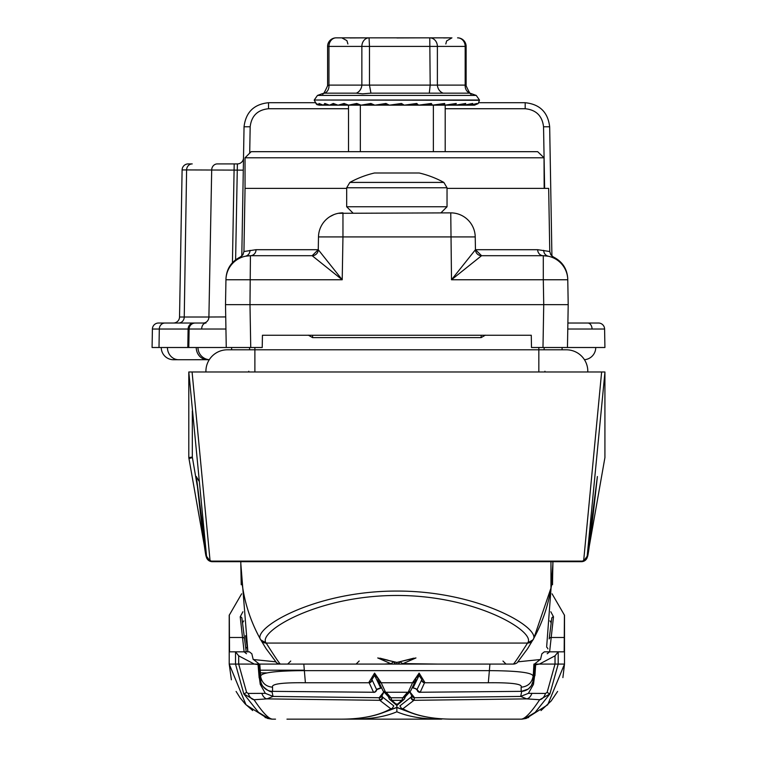 <?xml version="1.0" encoding="UTF-8"?>
<svg xmlns="http://www.w3.org/2000/svg" width="757" height="757" viewBox="0 0 757 757"><rect width="100%" height="100%" fill="white"/><g stroke="black" fill="none" stroke-linecap="round" stroke-linejoin="round"><path stroke-width="1.14" d="M568.081 561.107L568.1 561.685L581.433 561.675A6.122 6.122 0 0 0 587.451 556.622L604.919 457.597L587.451 556.622A6.122 6.122 90 0 1 581.423 561.685L552.894 561.685L552.506 584.754M266.123 648.721L275.993 661.93L266.123 648.711L260.768 639.873C247.615 616.283 240.963 590.829 240.811 563.52L240.821 561.685A156.046 156.046 0 0 0 240.811 563.52L240.821 561.685L212.291 561.685L225.624 561.685L225.643 561.107M212.291 561.685A6.122 6.122 -90 0 1 206.264 556.622A6.122 6.122 0 0 0 212.291 561.685L212.291 561.685A6.122 6.122 -90 0 1 206.264 556.622C205.459 556.546 202.147 529.853 196.328 476.541L206.547 556.244L188.796 371.98L188.796 457.597L206.264 556.622A6.122 5.791 170 0 0 206.311 556.868M568.1 561.685L225.624 561.685M604.919 457.597L604.919 372.397L587.177 556.253A6.122 6.122 90 0 1 581.092 561.685L581.092 561.685A6.122 5.99 -90 0 0 583.628 561.107L601.635 371.98L604.919 371.98M188.796 371.98L192.079 371.98L210.096 561.107A6.122 5.99 90 0 0 212.632 561.685L212.613 561.685A6.122 6.122 -90 0 1 206.547 556.244A6.122 6.084 173.8 0 0 210.096 561.107L583.628 561.107A6.122 6.084 -173.8 0 0 587.177 556.244L597.387 476.541C591.567 529.853 588.255 556.546 587.451 556.622A6.122 6.122 90 0 1 581.423 561.685M198.911 480.969L196.337 476.598L206.595 556.641L207.096 558.212L211.932 561.647M210.134 561.155L206.538 556.253M197.17 485.351L192.325 457.058L188.796 457.597L188.796 372.397M192.079 371.98L601.635 371.98M544.094 347.501L544.179 349.8L566.368 349.8A21.433 21.433 0 0 1 587.801 371.233A21.433 21.433 0 0 0 566.368 349.8L538.833 349.8L538.833 347.501M249.536 349.8L249.621 347.501M188.796 457.597L188.995 458.714A6.122 0.492 170 0 1 192.429 457.654M587.177 556.253L583.581 561.155M581.783 561.647L586.628 558.193L587.11 556.707L597.387 476.541M433.373 151.674L433.373 105.166L445.201 105.166L445.201 151.674M371.942 104.125L361.392 105.157L374.251 105.157L361.07 105.166L370.892 103.472L374.772 105.166L360.341 105.166L360.341 151.674M348.513 151.674L348.513 105.166L356.765 103.472L361.07 105.166L357.739 104.097L348.939 105.157L360.531 105.157M388.483 104.986A36.715 0.899 175.2 0 0 386.628 105.157L450.491 105.166M205.913 371.233A21.433 21.433 0 0 1 227.346 349.8A21.433 21.433 0 0 0 205.932 371.98A21.433 21.433 0 0 1 205.913 371.233A21.433 21.433 0 0 0 205.932 371.98A21.433 21.433 0 0 1 205.913 371.233M544.936 371.233A21.433 21.433 0 0 0 544.955 371.98A21.433 21.433 0 0 1 544.936 371.233M587.792 371.98A21.433 21.433 0 0 0 587.801 371.233A21.433 21.433 0 0 1 587.792 371.98A21.433 21.433 0 0 0 587.801 371.233A21.433 21.433 0 0 1 587.792 371.98M248.779 371.233A21.433 21.433 0 0 1 248.769 371.98A21.433 21.433 0 0 0 248.779 371.233M410.72 105.166L406.395 104.939L417.334 104.646L416.558 104.106L404.408 105.157A1.836 1.826 -90 0 1 404.247 105.166L401.437 103.472L389.477 105.166L386.695 104.106M400.387 105.166L392.145 105.166M327.592 46.414L328.954 46.414A8.564 7.201 -90 0 1 336.165 37.85A8.564 8.564 0 0 0 327.592 46.414L327.592 85.759L328.954 85.106L361.865 85.106A8.564 7.125 -75 0 1 356.292 93.158L362.575 93.821L370.939 93.158L369.482 85.106L465.177 85.106L466.123 85.759C469.312 92.874 471.1 95.514 471.497 93.698L476.248 95.429L479.474 100.028L314.24 100.028L479.474 100.274L478.187 103.577L473.787 105.166L455.591 105.166L465.735 103.472L464.069 105.166L455.591 105.166L467.637 105.166M356.292 93.158L324.649 93.158A8.564 7.125 75 0 0 328.954 85.106L328.954 46.414L369.482 46.414L369.482 85.106L361.865 85.106L361.865 46.414A8.564 7.201 90 0 1 369.066 37.85L451.087 37.85M327.592 85.759C324.403 92.874 322.614 95.514 322.217 93.698L324.649 93.158M443.611 37.945L449.895 37.85M375.122 105.157A1.836 1.76 90 0 1 374.961 105.166L385.966 103.472L389.278 105.166A1.836 1.826 -90 0 1 388 104.646L386.307 104.106L375.122 105.157L386.628 105.157M416.738 103.472L416.558 104.106L404.247 105.166L416.738 103.472L418.564 105.166L431.32 103.472L432.474 105.166L444.662 103.472L444.747 105.166L433.373 105.166M450.16 104.693L454.626 104.646A1.836 1.211 90 0 0 455.468 105.166L444.898 105.166L456.263 103.472L455.468 105.166L445.201 105.166L460.161 105.166M472.434 105.166L464.164 105.166L472.699 103.472L470.239 105.166L455.591 105.166L464.069 105.166L455.591 105.166L464.826 104.088A1.836 1.467 -98.3 0 0 465.735 103.472M450.633 105.166L470.305 105.166L476.938 103.472L473.759 105.166L473.579 104.703M319.908 105.166L323.419 105.166L319.908 104.021L319.927 105.166L316.398 103.851L319.217 105.157L316.909 104.627L315.877 103.472L319.908 105.166L318.943 103.472L323.353 105.166L348.665 105.166L345.211 104.097L338.228 105.157L348.457 105.157M323.419 105.166L324.819 103.472L329.456 105.166L326.021 104.078L323.466 105.157L329.219 105.157L323.466 105.157A1.836 0.606 90 0 1 323.419 105.166M329.636 105.157A1.836 0.918 90 0 1 329.55 105.166L333.298 103.472L337.991 105.166L334.547 104.097L329.636 105.157L337.773 105.157M338.124 105.166L344.075 103.472L348.665 105.166M360.341 105.166L348.816 105.166A1.836 1.448 90 0 0 348.939 105.157L360.881 105.157M460.284 105.166L467.552 105.166M474.516 105.119L445.201 105.166L472.387 105.166M478.14 103.614L474.497 105.166L445.201 105.166L473.787 105.166L478.178 103.586M336.165 37.85L361.411 37.85M396.857 37.945L422.046 37.85M350.103 37.945L369.066 37.85L369.482 46.414L437.385 46.414L437.385 85.106A8.564 7.542 -107.6 0 0 443.148 93.158L370.939 93.158M363.947 37.85L357.484 37.85M443.148 93.158L469.87 93.158A8.564 7.542 -72.4 0 1 465.177 85.106L465.177 46.414L466.123 46.414A8.564 8.564 0 0 0 457.559 37.85A8.564 7.617 90 0 1 465.177 46.414L437.385 46.414A8.564 7.617 90 0 0 429.768 37.85L430.184 85.106L429.304 93.158M469.87 93.158L471.497 93.698M374.251 105.166L374.772 105.166A1.836 1.76 -90 0 1 373.551 104.646L371.479 104.106A1.836 0.71 -95.4 0 1 370.892 103.472M374.772 105.166L371.479 104.106M387.082 104.201L385.966 103.472M398.475 104.721L389.628 105.157A1.836 1.826 90 0 1 389.477 105.166M423.542 104.769L431.159 104.646L430.884 104.106L418.905 105.157M437.745 104.721L432.616 105.157M454.626 104.646L455.383 104.106L445.031 105.157M460.511 104.674L455.695 105.157M472.699 103.472A1.836 1.646 -101.4 0 1 471.772 104.069L471.772 104.069A1.836 1.646 -101.4 0 1 471.488 104.106L464.249 105.157M476.938 103.472A1.836 1.769 -108.9 0 1 476.162 104.012L476.162 104.012A1.836 1.769 -108.9 0 1 475.623 104.106L472.198 104.939M357.91 104.116L357.569 104.106A1.836 1.022 -96 0 1 356.765 103.472M399.507 104.939L402.781 104.646L401.437 103.472M468.488 104.655L469.813 104.646A1.836 0.615 90 0 0 470.239 105.166M400.349 105.166L401.513 105.166M430.884 104.106A1.836 0.643 -95.3 0 0 430.903 104.097L419.416 105.166M430.979 104.097L430.903 104.097A1.836 0.643 -95.3 0 0 431.32 103.472M443.981 104.106A1.836 0.956 -95.8 0 0 444.028 104.097A1.836 0.956 -95.8 0 0 444.662 103.472M455.383 104.106A1.836 1.24 -96.8 0 0 455.468 104.097L455.468 104.097A1.836 1.24 -96.8 0 0 456.263 103.472M316.587 103.974A1.836 1.826 -162.1 0 1 315.877 103.472M320.164 104.097A1.836 1.788 -111.9 0 1 318.943 103.472M326.097 104.106A1.836 1.675 -102.4 0 1 324.819 103.472M334.462 104.106A1.836 1.514 -98.8 0 1 333.298 103.472M345.078 104.106A1.836 1.287 -97 0 1 344.075 103.472M550.954 561.685L550.954 588.123L533.78 638.388L527.591 648.711L517.892 661.741M229.305 615.119L241.634 593.81L229.305 615.119L229.532 651.834L235.512 651.834L238.692 655.836L254.305 664.078L258.052 664.589L259.168 677.903L258.752 670.191L260.039 677.903L259.064 664.078L238.692 664.078L246.612 692.428L248.258 693.44L265.328 693.336L260.257 684.366L258.894 674.269L260.777 681.537L260.673 676.767C259.708 672.841 274.261 670.797 304.342 670.636L489.372 670.636L489.911 664.078L513.303 664.078C513.908 664.05 518.649 657.048 527.534 643.072L527.62 642.92C536.817 632.303 476.673 595.314 396.791 595.475C316.587 595.428 257.096 632.284 266.104 642.92L260.768 639.873C251.362 628.774 314.051 590.895 396.791 591.066C479.209 590.782 542.551 628.783 532.956 639.873A156.046 156.046 0 0 0 550.954 588.123C551.607 586.656 552.26 578.462 552.903 563.52L546.696 646.289M268.319 664.078L293.99 664.078L268.319 664.078M290.754 661.041L287.688 664.078L303.812 664.078L305.393 682.748C282.049 682.502 271.11 683.987 272.558 687.195C266.038 686.59 262.073 683.107 260.673 676.767L259.793 664.078L384.48 664.078L390.678 663.605L377.752 657.947L396.857 662.413L415.972 657.947L403.036 663.605L409.234 664.078L513.303 664.078A6.122 6.113 90 0 0 518.062 661.807L540.517 659.508M376.626 664.078L356.112 664.078L384.48 664.078L391.123 663.577L393.366 662.072M538.624 664.078L533.922 664.078L532.947 681.537L534.821 674.269L533.467 684.366L528.386 693.336L545.466 693.44L547.112 692.428L555.023 664.078L555.023 655.836L558.202 651.834L564.183 651.834L564.41 615.119L552.08 593.829L564.41 615.119M403.036 663.605L437.603 664.078M266.104 642.92L266.19 643.072C275.065 657.048 279.806 664.05 280.412 664.078A6.122 6.113 -90 0 1 275.662 661.807L275.86 661.788M425.368 664.078L396.848 664.078L396.857 662.489L413.805 658.164M552.903 563.482L552.894 561.685M240.821 561.685L240.811 563.482M245.533 635.719L247.889 651.834L240.811 563.539L241.218 584.754M253.207 659.508L275.662 661.807M405.657 660.218L415.972 657.947M379.919 658.164L388.057 660.218M402.592 663.567L400.358 662.072M443.857 182.418L349.857 182.418A97.908 97.908 0 0 1 374.478 172.993L419.236 172.993A97.908 97.908 0 0 1 443.857 182.418L447.037 187.783L346.678 187.783L346.678 206.746L447.037 206.746L440.924 212.868M522.453 719.055L526.2 718.431L547.689 704.814L564.504 664.078L564.504 615.119L564.504 664.078L562.896 677.61M286.96 719.15L441.151 719.15C423.21 719.197 408.449 716.737 396.857 711.788C385.266 716.737 370.504 719.197 352.563 719.15L286.96 719.15M267.514 718.431L268.631 718.431L258.553 712.384L243.849 693.961L235.512 664.078L229.21 664.078L246.025 704.805L267.514 718.431L271.261 719.055M272.558 687.195L272.567 691.349L373.523 692.248L368.952 682.256L374.583 673.115L380.979 682.369L385.559 692.267L408.155 692.267L412.745 682.369L419.132 673.115L424.762 682.256L420.192 692.248L521.157 691.349L521.157 687.195C522.765 684.006 511.827 682.53 488.322 682.748L424.668 682.748A2.933 2.905 19.4 0 1 421.725 679.843L417.079 689.447L421.725 679.843M408.089 711.656L396.857 707.331L396.857 705.496L403.973 699.468A2.933 2.905 44.4 0 1 401.872 700.329L391.842 700.329L396.857 704.776L401.872 700.329L402.809 697.746L407.389 692.409M442.457 718.819A2.933 2.858 -90 0 1 441.151 719.15L352.563 719.15A2.933 2.858 90 0 1 351.257 718.819M534.442 664.078L540.593 659.205L541.88 653.793L544.34 651.834L558.202 651.834L558.202 664.078L549.875 693.961L535.161 712.384L525.084 718.431A12.235 12.235 90 0 1 520.958 719.15C524.752 719.235 530.988 712.763 539.665 699.733L526.758 698.881L413.937 700.31L402.913 708.779C415.366 715.781 432.351 719.245 453.85 719.15L518.195 719.15M520.958 719.15L453.85 719.15C432.029 719.292 414.562 715.706 401.437 708.382L399.942 705.874L411.288 696.932L399.942 705.874M405.392 696.62L409.84 691.803L414.562 697.727L520.693 696.431L521.724 691.472M271.99 691.472L273.022 696.431L379.162 697.727L383.884 691.803L388.332 696.62M386.335 692.409L390.915 697.746L391.842 700.329A2.933 2.905 -44.4 0 1 389.741 699.468L389.098 698.579A2.933 2.877 -28.8 0 0 391.672 700.055M417.249 689.324A2.933 2.905 31.4 0 0 420.192 692.248L521.157 691.349A12.235 12.14 -178.7 0 0 532.947 681.537M414.211 699.79A2.933 2.848 -156.9 0 1 411.288 696.932L411.713 695.74A2.933 2.612 -179 0 0 414.562 697.727L413.937 700.31A2.933 2.905 -135.8 0 1 411.013 697.386M531.821 693.544A10.38 6.207 -86.5 0 1 526.758 698.881L520.693 696.431M384.206 712.242L396.857 707.511L409.509 712.242M396.857 711.788L396.857 707.331L385.625 711.656M383.591 691.519A2.933 2.924 -73.2 0 0 384.83 692.277L383.061 690.886A2.933 2.905 -31.5 0 0 385.559 692.267L408.155 692.267A2.933 2.905 31.5 0 0 410.663 690.886L415.432 680.817A2.933 2.905 19.4 0 0 415.546 680.354M488.322 682.748L489.372 670.636C519.633 670.825 534.196 672.869 533.042 676.758C531.641 683.107 527.676 686.59 521.157 687.195M259.064 664.078L259.793 664.078M489.911 664.078L280.412 664.078M393.772 705.874L382.436 696.932L393.772 705.874L392.287 708.382C379.162 715.706 361.685 719.292 339.865 719.15C361.363 719.245 378.349 715.781 390.801 708.779L379.777 700.31L266.956 698.881L254.049 699.733C262.736 712.763 268.972 719.235 272.766 719.15L275.529 719.15M254.371 664.078L255.09 664.078M533.628 677.903L534.65 664.078L539.41 664.078L535.663 664.731L534.925 675.727L534.962 670.191L533.619 678.168M555.023 655.836L539.41 664.078L564.504 664.078M550.812 611.76L553.499 616.813L549.601 651.834L547.216 653.736M246.498 653.736L244.123 651.834L240.215 616.813L242.902 611.76M238.692 655.836L238.692 664.078L235.512 664.078L235.512 651.834L249.384 651.834L251.835 653.793L253.122 659.205L259.273 664.078M244.539 638.927L246.224 651.834L244.539 638.917A2.451 1.76 -7.2 0 1 244.539 638.927L241.937 618.242L244.539 638.927A2.451 1.76 -7.2 0 0 242.846 637.498L229.38 637.498M564.334 637.498L550.869 637.498A2.451 1.76 7.2 0 0 549.175 638.917A2.451 1.76 7.2 0 1 549.175 638.917L551.777 618.242A2.451 1.76 7.1 0 1 553.499 616.813M260.777 681.537A12.235 12.14 -1.3 0 0 272.567 691.349L374.478 692.277A2.933 2.924 -105.2 0 0 376.636 689.447L377.44 688.965A2.933 2.479 36 0 1 377.166 689.466L374.478 692.277A2.933 2.924 -105.2 0 1 373.703 692.381L373.523 692.248A2.933 2.905 -31.4 0 0 376.466 689.324L371.914 679.464L376.466 689.324M382.701 697.386A2.933 2.905 135.8 0 1 379.777 700.31L379.162 697.727A2.933 2.612 179 0 0 382.011 695.74L382.436 696.932A2.933 2.848 156.9 0 1 379.503 699.79M273.022 696.431L266.956 698.881A10.38 6.207 -93.5 0 1 261.894 693.544M547.112 692.428L549.875 693.961L539.665 699.733A10.38 6.671 -86.1 0 0 545.466 693.44M268.631 718.431A12.235 12.235 90 0 0 272.766 719.15M248.258 693.44A10.38 6.671 -93.9 0 0 254.049 699.733L243.849 693.961L246.612 692.428M258.894 674.269A12.235 10.872 -4.1 0 0 259.878 677.506M265.328 693.336L272.832 696.317M259.358 674.269A12.235 10.853 171.3 0 0 259.414 674.752L259.414 674.752A12.235 10.853 171.3 0 0 259.509 675.235M260.559 680.808A12.235 10.825 167.2 0 0 260.654 681.281L261.269 683.42C259.074 683.524 270.135 693.791 272.596 691.491M533.155 680.808A12.235 10.825 12.8 0 1 533.06 681.281L534.3 674.752A12.235 10.853 8.7 0 1 534.215 675.235M534.357 674.269A12.235 10.853 8.7 0 1 534.3 674.752L534.508 673.276M534.821 674.269A12.235 10.872 -175.9 0 1 533.836 677.506M520.892 696.317L528.386 693.336M389.098 698.579L388.171 696.185A2.933 2.574 -20.9 0 1 388.057 695.815L386.695 693.743L383.875 692.116L382.011 695.74M411.713 695.74L409.84 692.116L407.02 693.734L405.657 695.815A2.933 2.574 20.9 0 1 405.553 696.185L407.02 693.734M386.695 693.743L388.171 696.185A2.933 2.574 -20.9 0 0 390.915 697.746L402.809 697.746A2.933 2.574 20.9 0 0 405.553 696.185L404.617 698.579A2.933 2.877 28.8 0 1 402.043 700.055M416.284 688.965L417.079 689.447A2.933 2.924 105.2 0 0 419.236 692.277L419.236 692.277A2.933 2.924 105.2 0 0 420.021 692.381L415.423 688.501L413.076 687.886L416.284 688.965A2.933 2.479 144 0 0 416.549 689.466M412.328 687.952L413.076 687.886L419.075 675.424L416.038 677.931L415.659 679.549A2.933 2.81 9.7 0 1 415.621 680.051L416.038 677.941M424.762 682.256A2.933 2.782 -171.3 0 1 421.8 679.464L419.075 675.424L419.132 673.115M377.44 688.965L380.639 687.867L374.639 675.424L371.914 679.464A2.933 2.782 -8.7 0 1 368.952 682.256M380.979 682.369A2.933 2.81 170.3 0 1 378.055 679.549L377.686 677.931L374.639 675.424L374.583 673.115M377.166 689.466L381.386 687.952M384.83 692.277L384.83 692.277A2.933 2.924 -73.2 0 0 385.673 692.409L384.83 692.277M377.696 677.96L378.292 680.817A2.933 2.905 -19.4 0 0 381.055 682.748L412.669 682.748A2.933 2.905 19.4 0 0 415.432 680.817L415.621 680.051A2.933 2.81 9.7 0 1 412.745 682.369M410.663 690.886L408.014 692.409A2.933 2.924 73.2 0 0 408.884 692.277L408.884 692.277A2.933 2.924 73.2 0 0 410.133 691.519M396.857 703.925L396.857 704.776M404.617 698.579L403.973 699.468A2.933 2.905 44.4 0 0 404.352 698.976M389.363 698.976A2.933 2.905 -44.4 0 0 389.741 699.468L396.857 705.496M402.913 708.779L401.437 708.382M392.287 708.382L390.801 708.779M245.826 648.881A6.122 3.369 173 0 1 247.113 647.074M242.618 623.664A6.122 4.287 173 0 1 243.773 620.91M546.601 647.074A6.122 3.369 -173 0 1 547.888 648.881M549.942 620.91A6.122 4.287 -173 0 1 551.096 623.664M240.215 616.813A2.451 1.76 -7.1 0 1 241.937 618.242L241.937 618.242M203.907 323.021L158.516 323.021A6.122 6.122 0 0 0 152.403 329.03L152.081 347.501L197.974 347.501A12.235 12.235 0 0 0 209.282 359.707L173.495 359.736A12.235 12.235 0 0 1 161.26 347.501A12.235 12.235 0 0 0 173.495 359.736A12.235 12.235 0 0 1 161.26 347.501A12.235 12.235 0 0 0 173.495 359.736M595.74 347.501A12.235 12.235 90 0 1 584.442 359.707A12.235 12.235 0 0 0 595.74 347.501A12.235 12.235 0 0 1 584.442 359.707A12.235 12.235 90 0 0 595.74 347.501L531.49 347.501L531.272 335.256L262.442 335.256L262.225 347.501L188.796 347.501L189.118 329.03L188.105 329.03L187.802 347.501M193.726 323.021A6.122 5.621 90 0 0 188.105 329.03L159.301 329.03A6.122 5.621 90 0 1 164.922 323.021L203.273 323.021A6.122 5.621 90 0 0 208.904 317.013L225.728 316.928M225.936 329.021L189.118 329.03A6.122 6.122 0 0 1 195.23 323.021A6.122 6.122 0 0 0 189.118 329.03M567.882 323.021L598.484 323.021A6.122 6.122 0 0 1 604.597 329.03L567.778 329.021M241.795 256.065L244.047 126.769C245.798 112.225 253.955 104.211 268.527 102.715L314.903 102.715M478.821 102.715L525.188 102.715C539.76 104.211 547.917 112.225 549.667 126.769L551.919 256.065M348.513 108.734L268.527 108.734L268.527 102.715C253.955 104.211 245.798 112.225 244.047 126.769L243.29 170.136L186.6 169.928L184.244 317.013L208.904 317.013L211.695 169.928A6.122 5.621 -90 0 1 217.316 163.909L237.386 163.909A6.122 6.122 0 0 0 243.508 157.901A6.122 6.122 0 0 1 237.386 163.909L235.607 259.812M544.624 188.389L543.545 126.769L549.667 126.769C547.917 112.225 539.76 104.211 525.188 102.715L525.188 108.734L445.201 108.734M182.106 169.928A6.122 6.122 0 0 1 188.219 163.909A6.122 6.122 0 0 0 182.106 169.928L186.6 169.928A6.122 5.621 -90 0 1 192.221 163.909L188.219 163.909A6.122 6.122 0 0 0 182.106 169.928L179.532 317.013L184.244 317.013A6.122 5.621 90 0 1 178.614 323.021M604.597 329.03L604.919 347.501L567.457 347.501L568.204 304.664L567.769 279.759L568.204 304.664L225.51 304.664L225.946 279.759L225.51 304.664L226.258 347.501M173.419 323.021A6.122 6.122 0 0 0 179.532 317.013M197.974 347.501A12.235 12.235 -90 0 0 209.282 359.707A12.235 12.235 0 0 1 197.974 347.501A12.235 12.235 -90 0 0 209.282 359.707M544.028 157.797L245.041 157.797L251.163 151.674L537.678 151.674L544.028 157.797L544.169 188.389L548.674 188.389L549.771 251.513L537.659 249.696A6.122 5.64 90 0 0 543.299 255.705L481.566 255.705L451.503 279.759L475.453 249.696L537.659 249.696M346.678 188.389L245.041 188.389L243.943 251.513L256.055 249.696L318.262 249.696L318.489 236.922L318.262 249.696L342.211 279.759L312.149 255.705A6.122 6.122 0 0 0 318.262 249.696L312.149 255.705A6.122 6.122 90 0 0 318.271 249.696M481.575 255.705A6.122 6.122 0 0 1 475.453 249.696A6.122 6.122 0 0 0 481.575 255.705L475.453 249.696L475.226 236.922L342.959 236.922L342.211 279.759L225.946 279.759A24.479 24.479 0 0 1 250.425 255.705L312.149 255.705M544.169 188.389L447.037 188.389M329.815 216.701L333.903 214.61M338.341 213.313L450.756 212.868A24.479 24.479 0 0 1 475.226 236.922A24.479 24.479 0 0 0 450.756 212.868L451.503 279.759L543.299 279.759L543.299 255.705L548.323 256.226C555.032 257.285 555.032 257.285 548.323 256.226A6.122 5.867 101.9 0 1 543.706 250.349M567.769 279.759A24.479 24.479 0 0 0 543.299 255.705A24.479 24.479 0 0 1 567.769 279.759L543.299 279.759L543.734 304.664L542.987 347.501M250.737 347.501L249.99 304.664L250.425 255.705L245.391 256.226C238.682 257.285 238.682 257.285 245.391 256.226A6.122 5.867 78.1 0 0 250.009 250.349M225.965 278.86C226.532 268.82 231.33 261.534 240.347 256.983L241.615 256.841M342.959 212.868A24.479 24.479 0 0 0 318.489 236.922L342.959 236.922L342.959 212.868A24.479 24.479 0 0 0 318.489 236.922M250.425 255.705A6.122 5.64 90 0 0 256.055 249.696M485.36 335.171L481.121 337.622L485.36 335.171M312.594 335.256L312.594 337.622L308.354 335.171L312.594 337.622L481.121 337.622L481.121 335.256M192.325 457.058L192.325 410.994M254.882 347.501L254.882 349.8L227.346 349.8M254.882 371.98L254.882 349.8L538.833 349.8L538.833 371.98M322.217 93.698L317.467 95.429L476.248 95.429M361.25 105.166A1.836 1.637 90 0 0 361.392 105.157L374.601 105.157M389.628 105.157L393.489 105.157M316.909 104.627L319.653 105.157M319.956 105.157L323.107 105.157L319.956 105.157M361.392 105.157L362.196 105.157M402.781 104.646A1.836 1.826 90 0 0 404.049 105.166M417.334 104.646A1.836 1.76 90 0 0 418.564 105.166M431.159 104.646A1.836 1.637 90 0 0 432.294 105.166M443.734 104.646A1.836 1.448 90 0 0 444.747 105.166M463.416 104.646A1.836 0.927 90 0 0 464.069 105.166M360.351 104.977A1.836 1.628 -90 0 0 361.07 105.166M260.957 640.214L260.853 640.025A6.122 6.018 150.6 0 0 266.19 643.072L527.534 643.072A6.122 6.018 -150.6 0 0 532.862 640.025L532.758 640.214M527.62 642.92L532.956 639.873M393.914 661.779A3.056 3.028 90 0 0 396.848 664.078A3.056 3.028 -90 0 0 399.8 661.779M371.999 679.843A2.933 2.905 -19.4 0 1 369.047 682.748L305.393 682.748M525.084 718.431L526.2 718.431M229.21 615.119L229.21 664.078L229.21 615.119M260.219 672.907L266.379 672.907M378.169 680.354A2.933 2.905 -19.4 0 0 378.292 680.817L383.061 690.886M196.243 347.501A12.235 11.251 90 0 0 207.494 359.736M562.091 347.501L562.091 349.8L562.091 347.501M231.623 347.501L231.623 349.8L231.623 347.501M167.439 347.501A12.235 11.251 90 0 0 178.69 359.736M205.989 323.021A6.122 4.324 90 0 0 201.665 328.992M587.735 323.021A6.122 4.324 90 0 1 592.059 328.992M234.197 163.909L232.437 262.698M158.516 323.021A6.122 6.122 0 0 0 152.403 329.03L159.301 329.03L159.008 347.501M268.527 108.734C257.598 109.85 251.475 115.859 250.17 126.769L249.706 153.132M543.545 126.769C542.239 115.859 536.117 109.85 525.188 108.734M250.17 126.769L244.047 126.769M481.566 255.705A6.122 6.122 90 0 1 475.453 249.696M188.995 458.714L206.264 556.622M445.816 43.972L446.621 40.935L451.938 37.85M316.928 104.636L314.24 100.274M347.898 43.972L346.895 40.613L341.786 37.85M466.123 46.414L466.123 85.759M317.467 95.429L314.24 100.028M432.474 105.166L444.094 104.097M455.468 104.097L444.898 105.166M471.772 104.069L464.164 105.166M470.305 105.166L475.661 104.097M240.811 563.52L240.811 563.52A156.046 156.046 0 0 0 260.768 639.873M552.761 570.267L552.903 563.587M359.178 661.012L356.112 664.078M377.752 657.956L396.857 662.489M502.97 661.041L506.026 664.078M349.857 182.418L346.678 187.783M346.678 206.746L352.8 212.868M447.037 187.783L447.037 206.746M258.752 670.191L259.273 670.191M260.001 670.191L304.276 670.191M534.451 670.191L534.962 670.191M522.075 719.15L528.651 717.504M557.616 691.434L551.2 700.944L541.009 710.568M229.21 664.078L231.396 679.795M236.099 691.434L239.969 697.651L245.145 703.906L252.706 710.568M271.649 719.15L265.064 717.504M259.216 673.285L260.654 681.281M521.119 691.491L528.32 689.021L531.329 685.719L533.06 681.281M549.175 638.917L551.777 618.242M549.771 251.513L550.784 254.768L553.367 256.983C562.385 261.534 567.182 268.82 567.759 278.86M240.347 256.983L242.94 254.768L243.943 251.513M245.041 157.797L245.041 188.389"/></g></svg>
